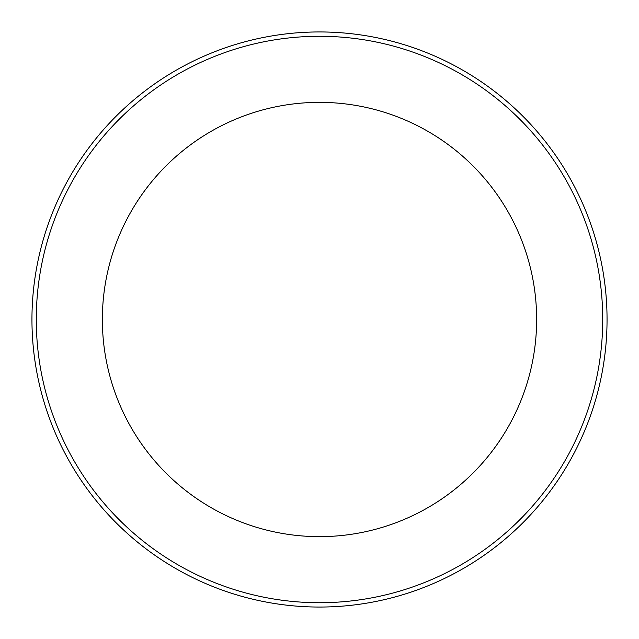 <?xml version="1.0" encoding="UTF-8"?>
<svg xmlns="http://www.w3.org/2000/svg" width="639" height="639" viewBox="0 0 639 639"><rect width="100%" height="100%" fill="white"/><g stroke="black" fill="none" stroke-linecap="round" stroke-linejoin="round"><path stroke-width="0.96" d="M319.5 607.05A287.55 287.55 0 0 0 607.05 319.5A287.55 287.55 0 0 0 319.5 31.95A287.55 287.55 0 0 0 31.95 319.5A287.55 287.55 0 0 0 319.5 607.05M319.5 602.721A283.221 283.221 0 0 0 602.721 319.5A283.221 283.221 0 0 0 319.5 36.279A283.221 283.221 0 0 0 36.279 319.5A283.221 283.221 0 0 0 319.5 602.721M319.5 536.64A217.14 217.14 0 0 0 536.64 319.5A217.14 217.14 0 0 0 319.5 102.36A217.14 217.14 0 0 0 102.36 319.5A217.14 217.14 0 0 0 319.5 536.64"/></g></svg>
